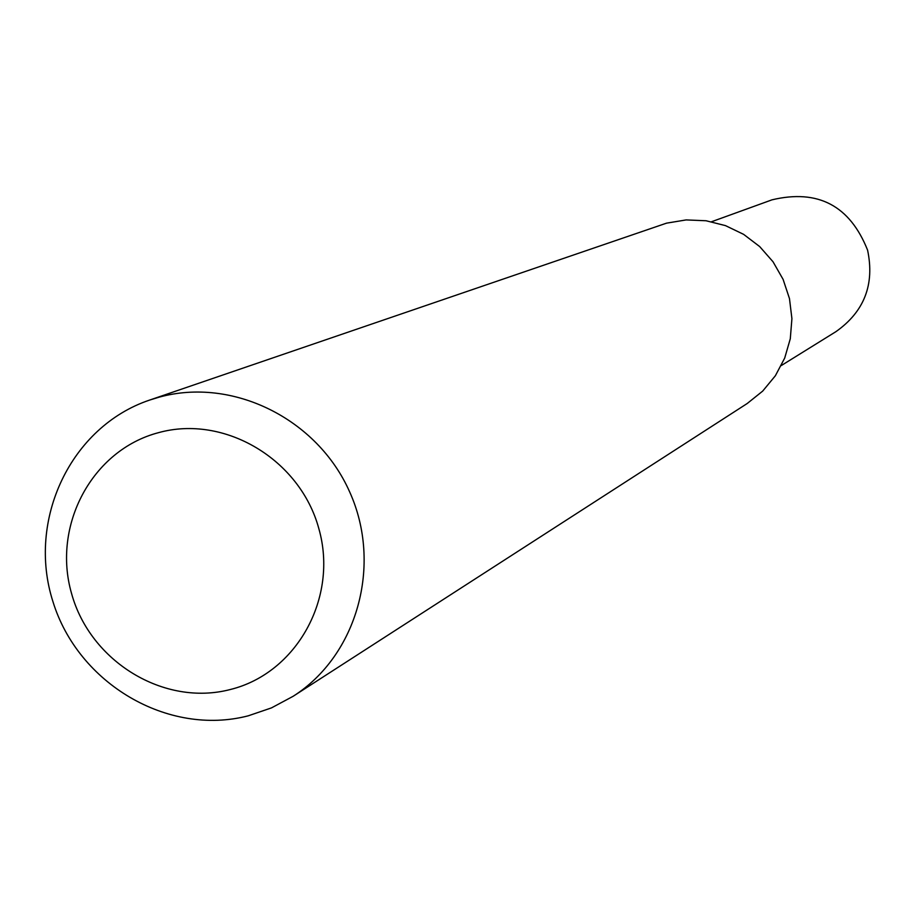<?xml version="1.0" encoding="UTF-8"?>
<svg xmlns="http://www.w3.org/2000/svg" width="916" height="916" viewBox="0 0 916 916"><rect width="100%" height="100%" fill="white"/><g stroke="black" fill="none" stroke-linecap="round" stroke-linejoin="round"><path stroke-width="1.37" d="M781.314 365.541L835.919 331.661C864.246 311.68 874.803 284.51 867.589 250.148C849.865 205.653 817.999 188.879 772.016 199.825L711.595 221.718M230.282 689.519C296.635 673.249 338.611 597.793 318.848 528.658C300.07 459.26 224.386 414.295 158.434 432.684C92.172 450.054 51.88 525.395 71.54 593.442C90.226 661.741 164.204 706.82 230.282 689.519M248.202 715.831L271.479 707.885L293.166 696.274C357.274 655.444 382.682 564.794 349.626 491.823C317.188 418.578 232.446 376.865 159.098 397.178L149.583 400.086C70.807 426.593 26.678 519.807 52.922 601.572C78.112 683.657 167.914 736.636 248.202 715.831M293.166 696.274L747.193 403.521L762.696 391.098L775.371 375.743L784.703 358.053L790.29 338.76L791.916 318.665L789.477 298.593L783.088 279.357L773.024 261.77L759.673 246.564L743.609 234.347L725.483 225.622L706.064 220.756L686.141 219.92L666.527 223.161L149.583 400.086"/></g></svg>
